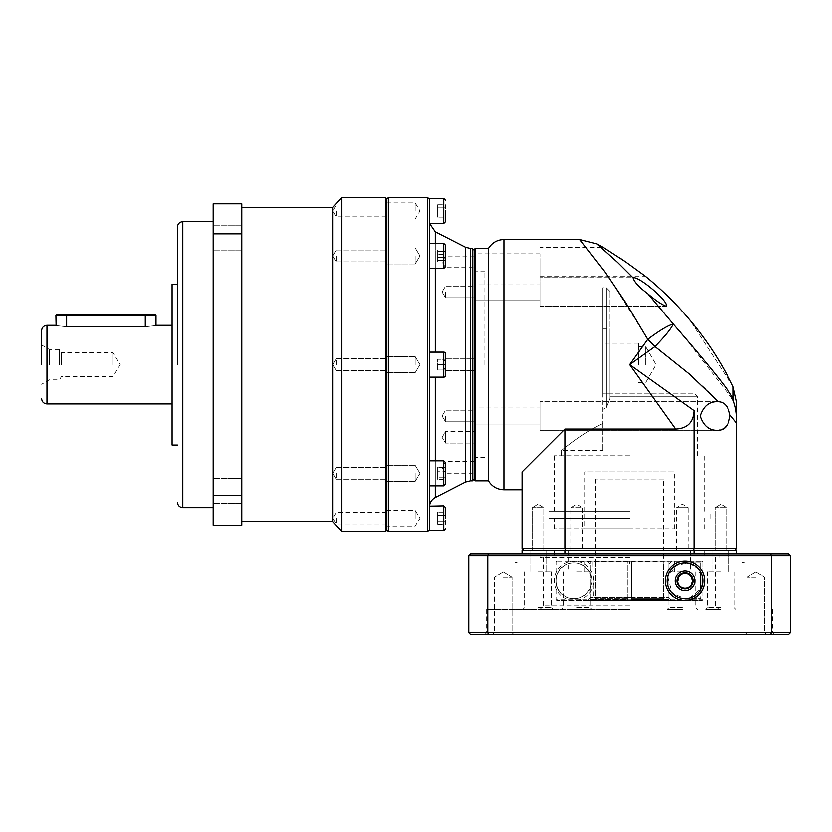 <?xml version="1.0" encoding="UTF-8"?>
<svg xmlns="http://www.w3.org/2000/svg" width="832" height="832" viewBox="0 0 832 832"><rect width="100%" height="100%" fill="white"/><g stroke="black" fill="none" stroke-linecap="round" stroke-linejoin="round"><path stroke-width="0.62" stroke-dasharray="4.16 3.12" d="M638.498 364.624L638.498 343.179L638.498 364.624M602.753 364.624L602.753 287.778L602.753 409.479L606.33 407.441L602.753 409.479L602.753 423.488C579.509 434.647 561.974 450.642 561.652 450.403C561.777 450.798 579.342 434.741 602.753 423.488C579.509 434.647 561.974 450.642 561.652 450.403C561.777 450.798 579.342 434.741 602.753 423.488L602.753 328.879L602.753 393.214L693.898 393.214L609.898 393.214L609.898 328.879L609.898 396.791L697.466 396.791L609.898 396.791L609.898 393.214L602.753 393.214L602.753 364.624M645.642 364.624L645.642 346.746L645.642 364.624M488.374 480.782L488.374 248.456M522.33 489.715L522.33 471.848L522.33 489.715M475.155 480.782L475.155 248.456M666.193 306.259L540.207 306.259L540.207 277.659L540.207 306.259L540.207 277.659L540.207 306.259L666.193 306.259C661.773 304.73 655.637 300.602 647.795 293.852C638.997 287.238 634.078 281.923 633.038 277.919L540.207 277.659L633.745 277.659C641.139 277.93 669.178 302.13 666.193 306.259M474.084 479.71L474.084 249.527M608.993 277.659L647.629 339.321L629.564 364.624L654.857 346.549L689.239 374.015L704.496 387.899L718.255 401.721L717.475 401.7C709.218 401.409 703.435 406.162 700.138 415.938C703.383 425.807 709.166 430.591 717.475 430.3L540.207 430.3L540.207 401.7L540.207 430.3L540.207 401.7L540.207 430.3L717.475 430.3L724.381 428.23M717.475 401.7L540.207 401.7L717.475 401.7M540.207 261.862L540.207 276.162L540.207 261.862M540.207 276.162L645.154 276.162L625.508 261.862M720.876 507.593L726.669 507.593L726.669 550.482L715.083 550.482L726.669 550.482L715.083 550.482L726.669 550.482L726.669 507.593L715.083 507.593L715.083 550.482L715.083 507.593L720.876 507.593M676.489 550.482L676.489 507.593L688.074 507.593L682.282 504.109L676.489 507.593L688.074 507.593L688.074 550.482L676.489 550.482L688.074 550.482M538.242 507.593L544.045 507.593L544.045 550.482L532.449 550.482L544.045 550.482L532.449 550.482L544.045 550.482L544.045 507.593L532.449 507.593L532.449 550.482L532.449 507.593L538.242 507.593M571.043 550.482L571.043 507.593L576.836 504.109L582.629 507.593L571.043 507.593L582.629 507.593L582.629 550.482L571.043 550.482L582.629 550.482M629.564 555.838L540.207 555.838L629.564 555.838M629.564 550.482L540.207 550.482L629.564 550.482M540.207 299.998L474.084 299.998L474.084 283.92L474.084 299.998L474.084 283.92L474.084 299.998L540.207 299.998L540.207 283.92L474.084 283.92L540.207 283.92L540.207 299.998M484.806 364.624L484.806 271.69L484.806 364.624M540.207 424.039L474.084 424.039L474.084 407.961L474.084 424.039L474.084 407.961L474.084 424.039L540.207 424.039L540.207 407.961L474.084 407.961L540.207 407.961L540.207 424.039M540.207 269.901L540.207 253.822L540.207 269.901L474.084 269.901L474.084 253.822L474.084 269.901M540.207 253.822L474.084 253.822M593.445 561.205L702.094 561.205L584.886 561.205L671.694 561.205L556.286 561.922L629.564 561.922L592.925 561.922L593.445 600.517L557.003 600.517L702.094 600.517L629.564 600.517L671.694 600.517L668.834 597.657L671.694 600.517L702.094 600.517L702.811 599.81L702.094 600.517L593.445 600.517M663.52 478.993L595.608 478.993L663.52 478.993L663.52 561.205M663.468 598.728L663.468 561.205L668.834 561.205L663.468 561.205L663.468 598.728L665.257 600.517L663.468 598.728L631.342 598.728L631.342 600.517L631.342 561.205L631.342 598.728L631.342 561.205L627.775 561.205L668.834 561.205L631.342 561.205L631.342 599.446L668.834 599.446L631.342 599.446L631.342 600.517L631.342 598.728L663.468 598.728M627.775 598.728L627.775 561.205L590.283 561.205L627.775 561.205L627.775 599.446L590.283 599.446L590.283 561.205L595.65 561.205L595.65 598.728L593.861 600.517L591.354 600.517L590.283 599.446L627.775 599.446L627.775 561.205L627.775 600.517L627.775 598.728L595.65 598.728L595.65 561.205L590.283 561.205L590.283 599.446L591.354 600.517L593.861 600.517L595.65 598.728L627.775 598.728M595.608 478.993L595.608 561.205M579.779 239.522L607.932 276.162M647.774 390.114L675.584 429.052L565.126 429.052L565.126 548.694L693.992 548.694L693.992 410.644L629.564 364.624L642.325 382.491M565.126 429.052L522.33 471.848L522.33 548.694L524.118 550.482L693.493 550.482L693.992 548.694L736.788 548.694L734.999 550.482L524.118 550.482M565.625 550.482L565.126 548.694L522.33 548.694M693.992 410.644C693.441 422.334 687.305 428.47 675.584 429.052M731.9 398.185L678.506 329.618L673.161 324.012C671.018 328.744 664.924 336.253 654.857 346.549L647.629 339.321C659.454 330.47 667.961 325.364 673.161 324.012L647.795 293.852M633.038 277.919L617.479 262.392L596.887 243.88M727.73 424.549L729.872 414.7L736.788 423.197L736.788 548.694M736.788 423.197L736.788 420.087C736.57 410.727 735.53 407.441 733.2 400.317L733.19 386.828L689.832 320.112M620.214 258.263L603.46 247.562L540.207 247.562M693.493 550.482L734.999 550.482M718.255 401.721C724.35 401.929 728.229 406.255 729.872 414.7M474.084 364.624L474.084 250.245L474.084 364.624M668.834 561.205L668.834 599.446L668.834 561.205M627.775 599.446L627.775 600.517L591.354 600.517L627.775 600.517L627.775 599.446M667.763 600.517L631.342 600.517L667.763 600.517L668.834 599.446L667.763 600.517M627.775 600.517L593.861 600.517L627.775 600.517M665.257 600.517L631.342 600.517L665.257 600.517M629.564 511.16L549.141 511.16L629.564 511.16M629.564 455.759L554.497 455.759L629.564 455.759M629.564 518.315L549.141 518.315L629.564 518.315M606.33 364.624L606.33 287.778L606.33 407.441L609.898 398.434L609.898 396.791L609.898 398.434L606.33 407.441L606.33 364.624M629.564 529.038L554.497 529.038L629.564 529.038M584.886 529.038L674.242 529.038L584.886 529.038L584.886 471.848L674.242 471.848L584.886 471.848M674.242 529.038L674.242 471.848M602.753 423.488L602.753 450.403L602.753 423.488M609.898 398.434L609.898 291.346L609.898 398.434M668.834 564.065L671.694 561.205L702.094 561.205L671.694 561.205L668.834 564.065L668.834 597.657L668.834 564.065L590.242 564.065L668.834 564.065M684.965 590.689A9.828 9.828 0 0 1 675.126 580.861A9.828 9.828 0 0 1 684.965 571.033A9.828 9.828 0 0 1 694.793 580.861A9.828 9.828 0 0 1 684.965 590.689M557.003 561.205L556.286 561.922L556.286 599.81L702.811 599.81L702.811 581.745M684.965 573.477C675.948 571.428 675.958 590.294 684.965 588.245C693.961 590.366 693.961 571.355 684.965 573.477M702.811 579.977L702.811 561.922L702.094 561.205L702.811 561.922L629.564 561.922L702.811 561.922L702.811 599.81L556.286 599.81L557.003 600.517M679.318 563.909L684.965 562.994L700.617 562.994L700.617 572.25M700.617 589.472L700.617 598.728L684.965 598.728L672.214 593.382L667.555 576.826M668.897 573.03L673.816 566.894M683.54 563.046A17.867 17.867 0 0 0 667.087 580.861A17.867 17.867 0 0 0 683.54 598.676L686.691 598.645M684.965 598.728L700.617 598.728M700.617 562.994L684.965 562.994M429.437 361.733L429.406 530.826M429.406 222.248L429.406 198.422M429.406 268.455L429.406 255.944L429.406 268.455L429.406 267.644L429.406 268.455L443.695 268.455L443.695 243.433L443.695 255.944L443.695 243.433L429.406 243.433L429.406 359.486M445.484 210.933L445.484 221.655L445.484 210.933M445.484 249.964L437.622 249.964L437.622 261.924L437.622 249.964L437.622 261.924L437.622 251.566L445.484 251.566L437.622 251.566L437.622 249.964L445.484 249.964L445.484 261.924L445.484 257.546L445.484 261.924L445.484 260.322L445.484 261.924L437.622 261.924L445.484 261.924M445.484 353.902L445.484 375.346L445.484 353.902A1.789 1.789 0 0 0 443.695 352.113L443.695 377.135A1.789 1.789 0 0 0 445.484 375.346L445.484 353.902M445.484 467.314L437.622 467.314L437.622 479.274L437.622 467.314L437.622 477.672L445.484 477.672L437.622 477.672L437.622 479.274L437.622 467.314L445.484 467.314L445.484 479.274L445.484 474.895L445.484 479.274L437.622 479.274L445.484 479.274L445.484 467.314L445.484 474.895L445.484 467.314L445.484 471.692L437.622 471.692L445.484 471.692L445.484 479.274M445.484 518.315L445.484 507.593L445.484 518.315M445.484 480.875L445.484 465.712C445.484 461.698 445.484 461.698 445.484 465.712L445.484 480.875C445.484 484.89 445.484 484.89 445.484 480.875L445.484 484.016L443.695 485.805L443.695 460.782L443.695 473.294L443.695 460.782L445.484 462.571L445.484 465.712M445.484 263.526C445.484 267.54 445.484 267.54 445.484 263.526L445.484 248.362C445.484 244.348 445.484 244.348 445.484 248.362L445.484 266.666L443.695 268.455M386.516 198.598L386.516 530.639M388.305 197.527L388.305 531.71M386.516 210.933L386.516 202.883L386.516 210.933M415.106 210.933L415.106 202.883L415.106 210.933M386.516 255.944L386.516 263.983L386.516 255.944M415.106 255.944L415.106 263.983L415.106 255.944M415.106 364.624L415.106 356.574L415.106 364.624M386.516 473.294L386.516 481.343L386.516 473.294M415.106 473.294L415.106 481.343L415.106 473.294M386.516 518.315L386.516 510.266L386.516 518.315M415.106 518.315L415.106 510.266L415.106 518.315M427.617 197.527L427.617 531.71M443.695 485.805L429.406 485.805L429.406 364.624L429.406 461.604M429.406 506.906L429.468 464.391M472.295 248.456L472.295 480.782M474.084 261.862L474.084 267.654L474.084 261.862M445.484 261.862L445.484 267.654L445.484 261.862M474.084 291.959L474.084 297.752L474.084 291.959M445.484 291.959L445.484 297.752L445.484 291.959M445.484 364.624L445.484 370.417L445.484 359.258L445.484 369.98L445.484 364.624L445.484 369.98L437.622 369.98L445.484 369.98L437.622 369.98L445.484 369.98L445.484 359.258L437.622 359.258L445.484 359.258L437.622 359.258L445.484 359.258L445.484 364.624L437.622 364.624L437.622 369.98L437.622 359.258L437.622 369.98L437.622 364.624L445.484 364.624L437.622 364.624L445.484 364.624L445.484 358.831L445.484 364.624M445.484 443.071L445.484 437.278L445.484 443.071L445.484 437.278L445.484 443.071L474.084 443.071L474.084 437.278L474.084 443.071L474.084 437.278L474.084 443.071L445.484 443.071L442.01 437.278L445.484 431.486L445.484 437.278L445.484 431.486L445.484 437.278L445.484 431.486L474.084 431.486L474.084 437.278L474.084 431.486L474.084 437.278L474.084 431.486L445.484 431.486L442.01 437.278L445.484 443.071M474.084 467.376L474.084 473.169L474.084 467.376M445.484 467.376L445.484 473.169L445.484 467.376M474.084 416L474.084 421.793L474.084 416M445.484 416L445.484 421.793L445.484 416M442.01 291.959L445.484 286.166L474.084 286.166L445.484 286.166L442.01 291.959L445.484 297.752L474.084 297.752L445.484 297.752L442.01 291.959M442.01 416L445.484 410.207L474.084 410.207L445.484 410.207L442.01 416L445.484 421.793L474.084 421.793L445.484 421.793L442.01 416M429.406 260.385L429.406 255.944M429.468 364.624L429.406 369.751L429.468 364.624M445.484 245.222L445.484 248.362L445.484 245.222L443.695 243.433M445.484 204.734L445.484 217.121L445.484 207.834L437.622 207.834L445.484 207.834L445.484 204.734L437.622 204.734L437.622 214.022L445.484 214.022L437.622 214.022L437.622 204.734M445.484 254.342L445.484 260.322L445.484 254.342L437.622 254.342L445.484 254.342M445.484 524.503L445.484 512.117L445.484 521.404L437.622 521.404L445.484 521.404L445.484 524.503L437.622 524.503L437.622 515.216L445.484 515.216L437.622 515.216L437.622 524.503M437.622 257.546L445.484 257.546L437.622 257.546M437.622 217.121L437.622 214.022L437.622 217.121L445.484 217.121M437.622 474.895L445.484 474.895L437.622 474.895M437.622 512.117L437.622 515.216L437.622 512.117L445.484 512.117M437.622 260.322L445.484 260.322L437.622 260.322M437.622 468.915L445.484 468.915L437.622 468.915M515.83 562.994L517.265 562.994L515.83 562.994M743.288 562.994L744.734 562.994L743.288 562.994M629.564 609.45L486.595 609.45L629.564 609.45M556.286 580.861A17.867 17.867 0 0 1 574.163 562.994A17.867 17.867 0 0 1 592.03 580.861C588.63 606.455 556.234 602.836 556.286 580.861C556.244 558.896 588.609 555.256 592.03 580.861A17.867 17.867 0 0 1 574.163 598.728A17.867 17.867 0 0 1 556.286 580.861M574.163 600.517A19.656 19.656 0 0 1 554.497 580.861A19.656 19.656 0 0 1 574.163 561.205A19.656 19.656 0 0 1 593.819 580.861A19.656 19.656 0 0 1 574.163 600.517M629.564 557.627L540.207 557.627L629.564 557.627M576.836 571.927L590.242 571.927L576.836 571.927M576.836 550.482L584.886 550.482L576.836 550.482M538.242 571.927L551.647 571.927L538.242 571.927M538.242 550.482L546.291 550.482L538.242 550.482M720.876 571.927L707.47 571.927L720.876 571.927M720.876 550.482L712.826 550.482L720.876 550.482M682.282 571.927L668.876 571.927L682.282 571.927M682.282 550.482L674.242 550.482L682.282 550.482M702.707 582.941L702.832 580.861L697.934 568.578L688.23 563.295L676.208 565.282L667.576 576.722M503.194 634.473L513.77 634.473L503.194 634.473M503.194 632.684L511.982 632.684L503.194 632.684M755.924 634.473L766.501 634.473L755.924 634.473M755.924 632.684L747.136 632.684L755.924 632.684M629.564 634.473L484.806 634.473L629.564 634.473M629.564 632.684L486.595 632.684L629.564 632.684M576.836 607.672L590.242 607.672L576.836 607.672M538.242 607.672L551.647 607.672L538.242 607.672M720.876 607.672L707.47 607.672L720.876 607.672M682.282 607.672L668.876 607.672L682.282 607.672M503.194 577.283L511.982 577.283L503.194 577.283M755.924 577.283L747.136 577.283L755.924 577.283M576.836 609.45L592.03 609.45L576.836 609.45M538.242 609.45L553.436 609.45L538.242 609.45M720.876 609.45L705.682 609.45L720.876 609.45M682.282 609.45L667.087 609.45L682.282 609.45M790.4 555.838L790.4 632.684L771.41 632.684L771.41 555.838L468.718 555.838L470.506 554.05L788.611 554.05L790.4 555.838L771.41 555.838L770.734 554.05M693.992 554.05L565.126 554.05L736.788 554.05L693.992 554.05L693.992 550.482L565.126 550.482L565.126 554.05L522.33 554.05L565.126 554.05M790.4 632.684L788.611 634.473L488.394 634.473L487.708 632.684L487.708 555.838L488.394 554.05M522.33 554.05L522.33 550.482L565.126 550.482M693.992 550.482L736.788 550.482L736.788 554.05M488.394 634.473L470.506 634.473L468.718 632.684L771.41 632.684L770.734 634.473M468.718 632.684L468.718 555.838M667.087 580.861L667.212 582.93M667.576 584.99L668.97 588.838M669.978 590.595L671.143 592.197M677.009 596.866L680.264 598.104M689.707 598.094L701.147 588.442M177.424 364.624L177.424 227.011L177.424 364.624M41.6 364.624L41.6 330.668L41.6 364.624M241.758 364.624L241.758 207.355L241.758 364.624M332.904 207.355L332.904 521.882M341.838 197.527L341.838 531.71M385.445 197.527L385.445 531.71M213.158 238.254L213.158 250.765L213.158 238.254M241.758 238.254L241.758 250.765L241.758 238.254M213.158 490.984L213.158 503.495L213.158 490.984M241.758 490.984L241.758 503.495L241.758 490.984M213.158 364.624L213.158 221.655L213.158 364.624M336.471 255.944L336.471 261.841L336.471 255.944M336.471 364.624L336.471 358.727L336.471 364.624M336.471 473.294L336.471 479.19L336.471 473.294M336.471 518.315L336.471 524.212L336.471 518.315M336.471 210.933L336.471 216.83L336.471 210.933M177.455 364.624L177.455 243.1L177.455 364.624M172.058 445.037L172.058 284.201M55.9 315.65L66.622 315.65L66.622 326.799C52.78 325.166 52.78 325.166 66.622 326.799L145.257 326.799C159.089 325.166 159.089 325.166 145.257 326.799L145.257 315.65L155.979 315.65M49.338 364.624L49.338 349.43L49.338 364.624M59.467 364.624L59.467 349.43L59.467 364.624M61.464 364.624L61.464 352.737L61.464 364.624M113.09 364.624L113.09 352.737L113.09 364.624M213.158 495.414L213.158 525.46L241.758 525.46L241.758 203.778L213.158 203.778L213.158 495.414L241.758 495.414M241.758 233.834L213.158 233.834M386.516 364.624L386.516 358.727L386.516 364.624M172.058 364.624L172.058 403.936L172.058 364.624M56.971 314.579L66.622 314.579L66.622 315.65L145.257 315.65L145.257 314.579L154.908 314.579M66.622 314.579L145.257 314.579M503.859 489.715L503.859 239.522M629.564 561.205L629.564 564.065M629.564 597.657L590.242 597.657L668.834 597.657L629.564 597.657L629.564 600.517L587.382 600.517L590.242 597.657L590.242 564.065L587.382 561.205M435.24 352.113L435.24 231.785M435.24 243.433L435.24 268.455M443.695 198.422L443.695 223.434M443.695 505.804L443.695 530.826M465.494 247.281L465.494 481.957M470.382 480.782L470.382 248.456M435.24 497.453L435.24 377.135M435.24 460.782L435.24 485.805M629.564 605.883L543.774 605.883L629.564 605.883M182.78 507.593L182.78 221.655M46.966 403.936L46.966 325.302M638.498 343.179L602.753 343.179M638.498 382.491L645.642 382.491L655.959 364.624L645.642 346.746L638.498 346.746M638.498 386.069L602.753 386.069M718.91 555.838L718.91 557.627M484.806 457.548L474.084 457.548M720.876 504.109L715.083 507.593L720.876 504.109L726.669 507.593L720.876 504.109M538.242 504.109L532.449 507.593L538.242 504.109L544.045 507.593L538.242 504.109M554.497 555.838L554.497 550.482M674.242 571.927L674.242 561.205M690.29 320.663L689.374 319.571M540.207 555.838L540.207 557.627M484.806 271.69L474.084 271.69M704.621 555.838L704.621 550.482M584.886 571.927L584.886 561.205M704.621 511.16L704.621 455.759M697.466 455.759L697.466 396.791L693.898 393.214M709.977 518.315L709.977 511.16M609.898 291.346L606.33 287.778L602.753 287.778M602.753 328.879L609.898 328.879M704.621 529.038L704.621 518.315M554.497 511.16L554.497 455.759M561.652 455.759L561.652 450.403L602.753 450.403M549.141 518.315L549.141 511.16M554.497 529.038L554.497 518.315M386.516 202.883L415.106 202.883L419.942 210.933L415.106 218.972L386.516 218.972M415.106 263.983L386.516 263.983L415.106 263.983L419.942 255.944L415.106 263.983M415.106 372.663L386.516 372.663L415.106 372.663L419.942 364.624L415.106 372.663M415.106 481.343L386.516 481.343L415.106 481.343L419.942 473.294L415.106 481.343M386.516 510.266L415.106 510.266L419.942 518.315L415.106 526.354L386.516 526.354M429.406 460.782L443.695 460.782M429.406 352.113L443.695 352.113M474.084 256.069L445.484 256.069L442.01 261.862L445.484 267.654L474.084 267.654M445.484 370.417L474.084 370.417L445.484 370.417L442.01 364.624L445.484 370.417M474.084 461.583L445.484 461.583L442.01 467.376L445.484 473.169L474.084 473.169M415.106 247.905L386.516 247.905L415.106 247.905L419.942 255.944L415.106 247.905M415.106 356.574L386.516 356.574L415.106 356.574L419.942 364.624L415.106 356.574M415.106 465.254L386.516 465.254L415.106 465.254L419.942 473.294L415.106 465.254M429.406 377.135L443.695 377.135M445.484 358.831L474.084 358.831L445.484 358.831L442.01 364.624L445.484 358.831M515.83 562.12L517.265 562.994L515.83 562.12L514.394 562.994L515.83 562.12M743.288 562.12L744.734 562.994L743.288 562.12L741.853 562.994L743.288 562.12M543.774 557.627L543.774 605.883L540.207 609.45M568.797 550.482L568.797 571.927M530.202 550.482L530.202 571.927L530.202 550.482M712.826 550.482L712.826 571.927L712.826 550.482M494.406 632.684L492.617 634.473L494.406 632.684L494.406 577.283L494.406 632.684M747.136 632.684L745.358 634.473L747.136 632.684L747.136 577.283L747.136 632.684M486.595 609.45L486.595 632.684L484.806 634.473M563.441 571.927L563.441 607.672L561.652 609.45M524.846 571.927L524.846 607.672L523.058 609.45L524.846 607.672L524.846 571.927M707.47 571.927L707.47 607.672L705.682 609.45L707.47 607.672L707.47 571.927M668.876 571.927L668.876 607.672L667.087 609.45M503.194 572.01L494.406 577.283L503.194 572.01L511.982 577.283L511.982 632.684L513.77 634.473L511.982 632.684L511.982 577.283L503.194 572.01M755.924 572.01L747.136 577.283L755.924 572.01L764.712 577.283L764.712 632.684L766.501 634.473L764.712 632.684L764.712 577.283L755.924 572.01M546.291 550.482L546.291 571.927L546.291 550.482M728.915 550.482L728.915 571.927L728.915 550.482M690.321 550.482L690.321 571.927M772.533 609.45L772.533 632.684L774.311 634.473M715.343 557.627L715.343 605.883L718.91 609.45M590.242 571.927L590.242 607.672L592.03 609.45M551.647 571.927L551.647 607.672L553.436 609.45L551.647 607.672L551.647 571.927M734.282 571.927L734.282 607.672L736.06 609.45L734.282 607.672L734.282 571.927M695.687 571.927L695.687 607.672L697.466 609.45M241.758 250.765L213.158 250.765L241.758 250.765M241.758 503.495L213.158 503.495L241.758 503.495M336.471 261.841L386.516 261.841L336.471 261.841L332.925 255.944L336.471 261.841M336.471 370.521L386.516 370.521L336.471 370.521L332.925 364.624L336.471 370.521M336.471 479.19L386.516 479.19L336.471 479.19L332.925 473.294L336.471 479.19M386.516 512.418L336.471 512.418L332.925 518.315L336.471 524.212L386.516 524.212M386.516 205.036L336.471 205.036L332.925 210.933L336.471 216.83L386.516 216.83M41.6 344.958L49.338 349.43L59.467 349.43L61.464 352.737L113.09 352.737L120.224 364.624L113.09 376.501L61.464 376.501L59.467 379.808L49.338 379.808L41.6 384.28M241.758 225.742L213.158 225.742L241.758 225.742M241.758 478.483L213.158 478.483L241.758 478.483M336.471 250.047L386.516 250.047L336.471 250.047L332.925 255.944L336.471 250.047M336.471 358.727L386.516 358.727L336.471 358.727L332.925 364.624L336.471 358.727M336.471 467.397L386.516 467.397L336.471 467.397L332.925 473.294L336.471 467.397"/><path stroke-width="1.25" d="M565.126 429.052L565.126 548.694L522.33 548.694L522.33 471.848L565.126 429.052L675.584 429.052L629.564 364.624L647.629 339.321L625.726 302.786L604.718 271.627L579.779 239.522L503.859 239.522C497.11 239.751 491.951 242.726 488.374 248.456L488.374 480.782C491.951 486.512 497.11 489.497 503.859 489.715L522.33 489.715M475.155 480.782L474.084 479.71L474.084 249.527L475.155 248.456L475.155 480.782L488.374 480.782M731.9 398.185L733.2 400.317L733.19 386.828A321.682 321.682 0 0 0 690.29 320.663A321.682 321.682 0 0 0 689.832 320.112A321.682 321.682 0 0 0 689.374 319.571A321.682 321.682 0 0 0 645.154 276.162L625.508 261.862L603.46 247.562A321.682 321.682 0 0 0 596.887 243.88L617.479 262.392L633.038 277.919L633.745 277.659C641.139 277.93 669.178 302.13 666.193 306.259C661.773 304.73 655.637 300.602 647.795 293.852L673.161 324.012C667.961 325.364 659.454 330.47 647.629 339.321L654.857 346.549L629.564 364.624L693.992 410.644C693.441 422.334 687.305 428.47 675.584 429.052M733.19 386.828L736.788 402.449L736.788 420.087C736.684 412.589 735.488 405.995 733.2 400.317C734.739 397.415 714.719 371.987 673.161 324.012C671.018 328.744 664.924 336.253 654.857 346.549L689.239 374.015L718.255 401.721C724.37 401.96 728.239 406.286 729.872 414.7C729.238 425.183 725.109 430.383 717.475 430.3C709.207 430.591 703.425 425.828 700.138 416.021C703.373 406.203 709.155 401.43 717.475 401.7L718.255 401.721M607.932 276.162L608.993 277.659M642.325 382.491L647.774 390.114M565.625 550.482L565.126 548.694L693.992 548.694L693.992 410.644M633.038 277.919C634.067 281.923 638.986 287.227 647.795 293.852M693.493 550.482L693.992 548.694L736.788 548.694L736.788 423.197L729.872 414.7M522.33 548.694L524.118 550.482M724.381 428.23L727.73 424.549M625.508 261.862L620.214 258.263M736.788 420.035L736.788 423.197M734.999 550.482L736.788 548.694M684.965 572.822A8.05 8.05 0 0 0 676.915 580.861A8.05 8.05 0 0 0 684.965 588.91A8.05 8.05 0 0 0 693.004 580.861A8.05 8.05 0 0 0 684.965 572.822M684.965 573.477A7.384 7.384 0 0 0 677.57 580.861A7.384 7.384 0 0 0 684.965 588.245A7.384 7.384 0 0 0 692.349 580.861A7.384 7.384 0 0 0 684.965 573.477M684.965 590.689A9.828 9.828 0 0 1 675.126 580.861A9.828 9.828 0 0 1 684.965 571.033A9.828 9.828 0 0 1 694.793 580.861A9.828 9.828 0 0 1 684.965 590.689M702.811 581.745L702.811 579.977M700.617 572.25L700.617 589.472M667.555 576.826L668.897 573.03M673.816 566.894L679.318 563.909M680.264 598.104L683.54 598.676A17.867 17.867 0 0 0 702.832 580.861A17.867 17.867 0 0 0 683.54 563.046M429.406 268.455L443.695 268.455L443.695 243.433L429.406 243.433L429.406 222.342L429.468 223.434L443.695 223.434L443.695 198.422L445.484 200.21M429.406 255.944L429.406 260.385M429.406 359.528L429.437 361.733M445.484 210.933L445.484 221.655L445.484 210.933M445.484 261.924L445.484 248.362C445.484 244.348 445.484 244.348 445.484 248.362L445.484 249.964M445.484 375.346A1.789 1.789 0 0 1 443.695 377.135L443.695 352.113A1.789 1.789 0 0 1 445.484 353.902L445.484 375.346M445.484 479.274L445.484 480.875C445.484 484.89 445.484 484.89 445.484 480.875L445.484 467.314M445.484 518.315L445.484 507.593L445.484 518.315M386.516 529.932L388.305 531.71L388.305 197.527L386.516 199.316M429.406 529.932L427.617 531.71L427.617 197.527L388.305 197.527M429.437 506.085L443.695 505.804L443.695 530.826L429.406 530.826L429.406 198.422L443.695 198.422M429.468 505.804L429.406 485.805L443.695 485.805L443.695 460.782L445.484 462.571M429.406 461.604L429.437 462.561M429.437 462.79L429.468 464.391M474.084 478.993L472.295 480.782L472.295 248.456L470.382 248.456L470.382 480.782L465.494 481.957L465.494 247.281L470.382 248.456M445.484 480.875L445.484 484.016L443.695 485.805M684.965 562.994A17.867 17.867 0 0 0 667.087 580.861A17.867 17.867 0 0 0 684.965 598.728M684.965 561.205A19.656 19.656 0 0 0 665.298 580.861A19.656 19.656 0 0 0 684.965 600.517A19.656 19.656 0 0 0 704.621 580.861A19.656 19.656 0 0 0 684.965 561.205M667.576 576.722L667.087 580.861M488.394 554.05L470.506 554.05L468.718 555.838L487.708 555.838L488.394 554.05L788.611 554.05L790.4 555.838L771.41 555.838L770.734 554.05M487.708 555.838L771.41 555.838L771.41 632.684L487.708 632.684L487.708 555.838M736.788 554.05L736.788 550.482L693.992 550.482L693.992 554.05M565.126 554.05L565.126 550.482L693.992 550.482M565.126 550.482L522.33 550.482L522.33 554.05M468.718 555.838L468.718 632.684L487.708 632.684L488.394 634.473L770.734 634.473L771.41 632.684L790.4 632.684L790.4 555.838M488.394 634.473L470.506 634.473L468.718 632.684M770.734 634.473L788.611 634.473L790.4 632.684M667.212 582.93L667.576 584.99M668.97 588.838L669.978 590.595M671.143 592.197L677.009 596.866M686.691 598.645L689.707 598.094M701.147 588.442L702.707 582.941M177.424 364.624L177.424 227.011L177.424 364.624M41.6 364.624L41.6 330.668L41.6 364.624M241.758 521.882L332.904 521.882L332.904 207.355L341.838 197.527L385.445 197.527L385.445 531.71L341.838 531.71L341.838 197.527M385.445 531.71L386.516 530.639L386.516 198.598L385.445 197.527M177.424 284.201L172.058 284.201L172.058 445.037L177.424 445.037M172.058 325.302L155.979 325.302L155.979 315.65L145.257 315.65L145.257 326.799C159.089 325.166 159.089 325.166 145.257 326.799L66.622 326.799C52.78 325.166 52.78 325.166 66.622 326.799L66.622 315.65L55.9 315.65L56.108 325.364M213.158 233.834L213.158 203.778L241.758 203.778L241.758 525.46L213.158 525.46L213.158 233.834L241.758 233.834M241.758 495.414L213.158 495.414M155.979 315.65L154.908 314.579L145.257 314.579L145.257 315.65L66.622 315.65L66.622 314.579L56.971 314.579L55.9 315.65M145.257 314.579L66.622 314.579M503.859 239.522L503.859 489.715M465.494 247.281L435.24 231.785L435.24 243.433M435.24 268.455L435.24 352.113M435.24 377.135L435.24 460.782M435.24 485.805L435.24 497.453C431.506 499.543 429.562 502.726 429.406 507M213.158 221.655L182.78 221.655L182.78 507.593C179.525 507.27 177.746 505.482 177.424 502.226M55.9 325.302L46.966 325.302L46.966 403.936C43.711 403.614 41.922 401.825 41.6 398.58M475.155 248.456L488.374 248.456M690.29 320.663L689.374 319.571M579.79 239.522L596.887 243.88M435.24 231.785L429.468 223.434M443.695 223.434L445.484 221.655M443.695 268.455L445.484 266.666M443.695 505.804L445.484 507.593M429.406 199.316L427.617 197.527M429.406 352.113L443.695 352.113M429.406 460.782L443.695 460.782M474.084 250.245L472.295 248.456M427.617 531.71L388.305 531.71M429.406 377.135L443.695 377.135M465.494 481.957L435.24 497.453M443.695 243.433L445.484 245.222M443.695 530.826L445.484 529.038M472.295 480.782L470.382 480.782M241.758 207.355L332.904 207.355M332.904 521.882L341.838 531.71M182.78 507.593L213.158 507.593M182.78 221.655C179.525 221.978 177.746 223.756 177.424 227.011M46.966 403.936L172.058 403.936M46.966 325.302C43.711 325.624 41.922 327.413 41.6 330.668"/></g></svg>
